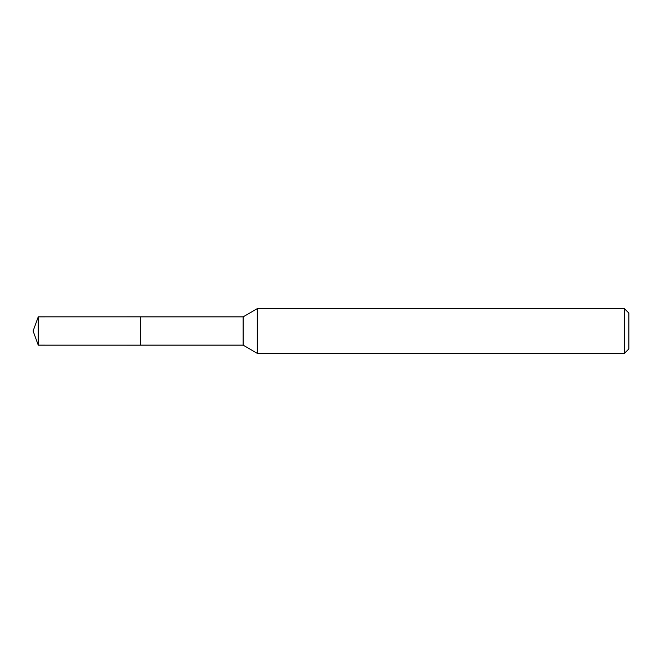 <?xml version="1.0" encoding="UTF-8"?>
<svg xmlns="http://www.w3.org/2000/svg" width="662" height="662" viewBox="0 0 662 662"><rect width="100%" height="100%" fill="white"/><g stroke="black" fill="none" stroke-linecap="round" stroke-linejoin="round"><path stroke-width="0.5" stroke-dasharray="3.31 2.48" d="M628.9 313.126L628.9 348.874M624.432 308.658L624.432 353.343M257.311 308.658L257.311 353.343M243.128 316.85L243.128 345.15M38.247 316.85L38.247 345.15"/><path stroke-width="0.99" d="M140.361 345.15L140.361 316.85L243.128 316.85L257.311 308.658L624.432 308.658L628.9 313.126L628.9 348.874L624.432 353.343L257.311 353.343L243.128 345.15L140.361 345.15L140.344 316.833L38.247 316.85L38.247 345.15L140.344 345.167M243.128 345.15L243.128 316.85M257.311 353.343L257.311 308.658M624.432 353.343L624.432 308.658M38.247 316.85L33.1 331L38.247 345.15"/></g></svg>
